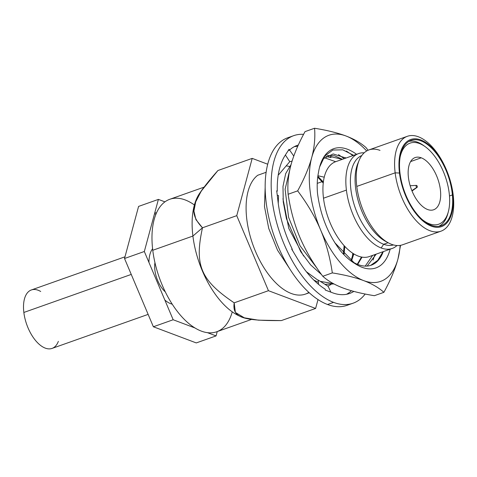 <?xml version="1.0" encoding="UTF-8"?>
<svg xmlns="http://www.w3.org/2000/svg" width="477" height="477" viewBox="0 0 477 477"><rect width="100%" height="100%" fill="white"/><g stroke="black" fill="none" stroke-linecap="round" stroke-linejoin="round"><path stroke-width="0.72" d="M194.401 204.973A70.274 36.037 70.5 0 0 152.765 250.276A70.274 36.037 70.5 0 0 190.406 324.807A70.274 36.037 70.5 0 0 232.251 311.857M440.951 231.19L402.576 244.784A50.329 25.806 -109.5 0 1 391.539 244.307A50.329 25.806 -109.5 0 1 356.778 186.424L395.153 172.829A50.329 25.806 -109.5 0 1 418.389 136.786A50.329 25.806 -109.5 0 1 453.15 194.67L452.697 193.09A46.191 23.689 70.5 0 0 420.792 139.958A46.191 23.689 70.5 0 0 399.47 173.044A46.191 23.689 70.5 0 0 431.375 226.176A46.191 23.689 70.5 0 0 452.697 193.09A46.191 23.689 70.5 0 0 420.792 139.958A46.191 23.689 70.5 0 0 399.47 173.044L395.153 172.829L356.778 186.424A50.329 25.806 -109.5 0 1 368.971 149.903L407.352 136.309A50.329 25.806 70.5 0 0 395.153 172.829A50.329 25.806 70.5 0 0 440.951 231.19A50.329 25.806 70.5 0 0 453.15 194.67A50.329 25.806 70.5 0 0 407.352 136.309M431.268 225.305A45.261 23.212 -109.5 0 1 400.006 173.246A45.261 23.212 -109.5 0 1 420.899 140.828A45.261 23.212 -109.5 0 1 452.166 192.887A45.261 23.212 -109.5 0 1 431.268 225.305M200.918 191.611A70.274 36.037 70.5 0 0 192.905 236.055L202.475 227.791L195.916 219.593L193.924 211.061L195.689 201.89L201.24 191.104L217.935 170.516L252.202 158.382L267.71 164.219L252.202 158.382L217.935 170.516C190.866 200.889 187.795 212.193 202.475 227.791L236.747 215.658L252.202 158.382L236.747 215.658L202.475 227.791C194.33 265.29 200.567 280.094 234.177 302.829L268.45 290.69L236.747 215.658L268.45 290.69L234.177 302.829C232.239 317.342 241.523 320.854 281.347 320.586L315.613 308.452L268.45 290.69L315.613 308.452L281.347 320.586L258.373 320.168L244.296 317.801L235.376 312.417L234.177 302.829C200.567 280.094 194.33 265.29 202.475 227.791L192.905 236.055L152.765 250.276A70.274 36.037 -109.5 0 1 169.794 199.279L203.917 187.193M318.01 299.58L315.613 308.452L318.01 299.58M308.875 292.413A64.383 33.014 -109.5 0 1 256.054 252.709A64.383 33.014 -109.5 0 1 257.723 175.268L266.118 172.292L257.723 175.268A64.383 33.014 -109.5 0 0 254.611 249.262A64.383 33.014 -109.5 0 0 305.405 294.106L309.239 292.747M265.158 187.383L264.479 206.607L268.76 228.507L277.513 250.181L289.676 268.736L277.513 250.181L268.76 228.507L264.479 206.607L265.158 187.383M327.83 286.146L331.014 284.507L327.83 286.146M322.064 181.665L317.241 183.377L322.064 181.665M352.825 253.287L352.354 256.948L352.825 253.287M333.96 283.94L324.95 284.322L333.96 283.94M318.397 282.378L313.765 280.029L318.397 282.378M278.55 174.093L278.276 174.701L278.55 174.093M306.377 271.741L318.237 280.393L306.377 271.741M320.294 281.37L333.459 283.672L320.294 281.37M321.57 274.627L310.652 264.914L300.683 251.629L286.456 218.8L283.243 201.872L282.992 186.4L285.681 173.622L291.071 164.559L285.681 173.622L282.992 186.4L283.243 201.872L286.456 218.8L300.683 251.629L310.652 264.914L321.57 274.627M290.165 168.137L285.097 189.25L288.591 217.285L300.045 245.792L317.032 268.229L300.045 245.792L288.591 217.285L285.097 189.25L290.165 168.137M251.623 319.399L216.713 331.765A70.274 36.037 -109.5 0 1 152.765 250.276L192.905 236.055A70.274 36.037 -109.5 0 1 199.66 193.274L203.023 188.457M244.832 317.956L243.699 317.634A70.274 36.037 -109.5 0 1 192.905 236.055A70.274 36.037 70.5 0 0 244.23 317.777M392.201 248.457A50.329 25.806 70.5 0 0 397.001 245.53A50.329 25.806 -109.5 0 1 381.171 247.98L383.681 244.272L388.105 242.704L383.681 244.272A47.432 24.327 -109.5 0 1 352.736 199.523A47.432 24.327 -109.5 0 1 361.793 155.532A47.432 24.327 70.5 0 0 352.736 199.523A47.432 24.327 70.5 0 0 383.681 244.272L381.171 247.98A50.329 25.806 -109.5 0 1 346.403 190.096A50.329 25.806 70.5 0 0 381.171 247.98A50.329 25.806 70.5 0 0 392.201 248.457L369.287 256.572A50.329 25.806 -109.5 0 1 323.489 198.211L346.403 190.096A50.329 25.806 -109.5 0 1 364.172 152.825A50.329 25.806 70.5 0 0 358.603 153.576A50.329 25.806 70.5 0 0 346.403 190.096L323.489 198.211A50.329 25.806 -109.5 0 1 335.689 161.691L358.603 153.576M449.483 195.969L452.387 194.938L449.483 195.969M362.055 257.127L357.667 264.419L362.055 257.127M353.821 253.913L351.501 261.074L353.821 253.913M324.241 177.188L317.909 175.733L324.241 177.188M317.831 176.269L323.352 182.065L317.831 176.269M344.817 246.4L344.036 254.229L344.817 246.4M361.477 257.025L357.285 264.258L361.477 257.025M353.23 253.543L351.03 260.698L353.23 253.543M303.616 256.06L288.806 228.465L282.956 198.718L288.806 228.465L303.616 256.06M317.724 177.104L323.239 183.079L317.724 177.104M344.114 245.637L343.44 253.597L344.114 245.637M286.212 165.853L289.485 166.449L286.212 165.853M358.549 161.918A47.432 24.327 70.5 0 0 360.004 206.469A47.432 24.327 70.5 0 0 386.913 242.006A47.432 24.327 -109.5 0 1 385.44 241.273A47.432 24.327 -109.5 0 1 360.004 206.469A47.432 24.327 -109.5 0 1 357.863 163.414L359.181 160.278A50.329 25.806 70.5 0 0 356.778 186.424A50.329 25.806 70.5 0 0 388.433 242.882A50.329 25.806 70.5 0 0 391.539 244.307M380.008 150.38A50.329 25.806 70.5 0 0 359.181 160.278M383.681 244.272A47.432 24.327 70.5 0 0 393.447 244.928A47.432 24.327 -109.5 0 1 383.681 244.272M399.47 173.044A46.191 23.689 70.5 0 0 431.375 226.176A46.191 23.689 70.5 0 0 452.697 193.09L453.15 194.67A50.329 25.806 -109.5 0 1 429.92 230.713A50.329 25.806 -109.5 0 1 395.153 172.829L399.47 173.044M342.313 159.342L330.114 156.516L331.199 157.249L330.466 157.511L325.785 156.367M438.786 226.319A45.059 23.105 -109.5 0 0 447.814 213.708L448.332 211.764A42.99 22.043 70.5 0 1 429.336 223.779L429.032 224.315L429.336 223.779A42.99 22.043 70.5 0 1 422.33 219.658A42.99 22.043 70.5 0 0 429.336 223.779A42.99 22.043 70.5 0 0 449.179 192.988A42.99 22.043 70.5 0 0 419.486 143.541A42.99 22.043 70.5 0 0 400.137 156.993A42.99 22.043 70.5 0 1 419.486 143.541L417.578 142.206A45.059 23.105 -109.5 0 1 423.683 145.58L425.317 146.761A42.99 22.043 70.5 0 0 419.486 143.541L417.578 142.206A45.059 23.105 -109.5 0 0 408.735 141.466M427.583 209.504A27.696 14.203 -109.5 0 1 408.455 177.653A27.696 14.203 -109.5 0 1 421.239 157.815A27.696 14.203 -109.5 0 1 440.366 189.667A27.696 14.203 -109.5 0 1 427.583 209.504A27.696 14.203 70.5 0 0 433.659 209.767A27.696 14.203 70.5 0 0 439.395 184.307A27.696 14.203 70.5 0 0 421.239 157.815A27.696 14.203 70.5 0 0 415.169 157.553A27.696 14.203 70.5 0 0 409.427 183.013A27.696 14.203 70.5 0 0 427.583 209.504M410.614 161.578L421.239 157.815L410.614 161.578M448.332 211.764A42.99 22.043 70.5 0 0 425.317 146.761M156.396 213.118L154.846 212.533M194.956 327.955L173.169 319.751L153.367 326.763L124.527 258.51L153.367 326.763L173.169 319.751L144.328 251.498L124.527 258.51L138.586 206.41L124.527 258.51L144.328 251.498L158.394 199.398L138.586 206.41L158.394 199.398L164.929 201.86M153.367 326.763L196.268 342.921L216.069 335.909L207.465 332.666M217.244 331.575L216.069 335.909L196.268 342.921M155.925 214.239L154.53 213.714M165.31 291.9A21.286 10.917 -109.5 0 1 154.894 270.143A21.286 10.917 -109.5 0 1 154.942 262.606M345.783 158.114A77.507 39.746 70.5 0 0 345.312 157.619A77.507 39.746 -109.5 0 1 345.783 158.114M317.473 193.066C316.895 185.505 317.223 178.696 318.451 172.65A63.244 32.43 -109.5 0 1 356.546 154.304A63.244 32.43 70.5 0 0 319.638 166.956A63.244 32.43 70.5 0 0 318.451 172.65C317.223 178.696 316.895 185.505 317.473 193.066C320.311 215.091 328.057 234.445 340.709 251.14C345.324 256.543 350.017 260.657 354.793 263.483C350.017 260.657 345.324 256.543 340.709 251.14M319.614 167.033L324.831 155.943L332.821 150.028L342.766 149.832L353.654 155.329L342.778 149.832L332.845 150.022L324.855 155.919L319.632 166.974M383.019 251.707L377.784 260.335L370.647 265.397M327.234 155.502L334.526 155.758L342.408 159.306M372.65 255.38L365.227 266.106M373.086 260.066L374.874 254.593M344.221 158.668L338.467 154.584M397.943 259.029A77.507 39.746 70.5 0 0 400.143 245.393A77.507 39.746 70.5 0 1 397.943 259.029C395.194 269.094 390.514 280.196 383.89 292.318C378.684 287.655 371.959 283.755 363.712 280.625A77.507 39.746 70.5 0 0 397.943 259.029C395.194 269.094 390.514 280.196 383.89 292.318C378.684 287.655 371.959 283.755 363.712 280.625C355.395 277.519 344.937 274.943 332.326 272.904C330.042 257.419 326.131 243.085 320.598 229.902A77.507 39.746 70.5 0 0 363.712 280.625A77.507 39.746 70.5 0 0 397.943 259.029L400.549 245.327L397.943 259.029M366.7 150.959A77.507 39.746 70.5 0 0 345.95 135.975A77.507 39.746 70.5 0 0 311.714 157.571A77.507 39.746 70.5 0 0 320.598 229.902A77.507 39.746 70.5 0 0 363.712 280.625C355.395 277.519 344.937 274.943 332.326 272.904L322.792 276.278C327.991 280.947 334.723 284.841 342.969 287.971C351.287 291.077 361.745 293.653 374.356 295.698L383.89 292.318L374.356 295.698C361.745 293.653 351.287 291.077 342.969 287.971C334.723 284.841 327.991 280.947 322.792 276.278L332.326 272.904C330.042 257.419 326.131 243.085 320.598 229.902C314.999 216.737 307.349 203.727 297.66 190.866C304.284 178.738 308.971 167.642 311.714 157.571C314.397 147.53 315.345 137.752 314.564 128.247C327.174 130.293 337.638 132.868 345.95 135.975A77.507 39.746 70.5 0 0 311.714 157.571C314.397 147.53 315.345 137.752 314.564 128.247C327.174 130.293 337.638 132.868 345.95 135.975C354.202 139.105 360.928 142.999 366.127 147.667L368.041 150.267L366.127 147.667C360.928 142.999 354.202 139.105 345.95 135.975A77.507 39.746 70.5 0 1 366.7 150.959M390.144 249.185A63.244 32.43 -109.5 0 1 354.793 263.483A63.244 32.43 70.5 0 0 390.144 249.185M335.546 161.667L324.163 157.625M367.171 266.065L376.228 254.116M345.986 158.042L333.196 153.946L322.851 158.93M334.759 242.656L354.793 263.483M346.409 151.072L352.92 155.585M383.275 251.617A59.112 30.313 -109.5 0 1 351.71 261.235M305.03 131.628L314.564 128.247L305.03 131.628C298.405 143.756 293.719 154.852 290.976 164.917C288.293 174.964 287.345 184.742 288.126 194.246L297.66 190.866C304.284 178.738 308.971 167.642 311.714 157.571A77.507 39.746 70.5 0 0 320.598 229.902C314.999 216.737 307.349 203.727 297.66 190.866L288.126 194.246C290.41 209.725 294.321 224.059 299.854 237.248C305.453 250.413 313.103 263.423 322.792 276.278C313.103 263.423 305.453 250.413 299.854 237.248C294.321 224.059 290.41 209.725 288.126 194.246C287.345 184.742 288.293 174.964 290.976 164.917C293.719 154.852 298.405 143.756 305.03 131.628M290.779 136.929A88.877 45.577 70.5 0 0 268.599 216.51A88.877 45.577 70.5 0 0 327.544 304.505A88.877 45.577 70.5 0 0 349.969 304.076M294.237 146.701A78.538 40.277 -109.5 0 1 297.731 146.332A78.538 40.277 -109.5 0 0 294.237 146.701M351.573 290.785L351.233 290.91A78.538 40.277 -109.5 0 1 346.511 294.303A78.538 40.277 -109.5 0 0 351.221 290.898L351.09 290.648M353.052 303.211L347.029 305.346A88.877 45.577 -109.5 0 1 327.544 304.505L333.566 302.37A88.877 45.577 70.5 0 0 353.052 303.211A88.877 45.577 70.5 0 0 365.173 294.029A88.877 45.577 70.5 0 1 333.566 302.37L327.544 304.505A88.877 45.577 -109.5 0 1 269.284 219.492A88.877 45.577 -109.5 0 1 287.697 137.793L293.719 135.659A88.877 45.577 70.5 0 0 275.301 217.357A88.877 45.577 70.5 0 0 333.566 302.37A88.877 45.577 70.5 0 1 273.393 208.222A88.877 45.577 70.5 0 1 303.581 134.341A88.877 45.577 70.5 0 0 293.719 135.659M334.741 293.516A78.538 40.277 70.5 0 0 349.605 293.474A78.538 40.277 70.5 0 0 353.833 291.411A78.538 40.277 -109.5 0 1 332.386 292.729L325.236 290.04L325.201 289.163A78.538 40.277 -109.5 0 1 297.749 259.214L291.691 249.125L292.067 248.738A78.538 40.277 -109.5 0 1 278.133 202.397L276.714 190.824L277.28 191.146A78.538 40.277 -109.5 0 1 285.025 155.562L289.068 149.283L289.503 150.13L288.239 150.571L289.503 150.13L289.068 149.283L293.778 156.074M289.599 150.04A78.538 40.277 -109.5 0 1 298.316 145.032A78.538 40.277 70.5 0 0 297.165 145.402A78.538 40.277 70.5 0 0 289.599 150.04M299.777 262.475A78.538 40.277 70.5 0 0 325.201 289.163M278.657 206.189A78.538 40.277 70.5 0 0 292.067 248.738M283.755 157.696A78.538 40.277 70.5 0 0 277.28 191.146L276.773 191.319M318.57 284.387L318.207 280.047L328.075 286.301L330.913 292.174M290.201 244.767L291.31 247.169M291.966 248.845L292.795 250.962M292.091 161.077L289.766 161.673L285.389 154.989L289.766 161.673L278.741 174.624L278.437 173.759M277.244 195.147L278.532 195.576L278.252 203.345M58.355 341.359A31.005 15.896 -109.5 0 1 39.698 344.728A31.005 15.896 -109.5 0 1 23.85 312.459A31.005 15.896 -109.5 0 1 40.694 291.483M164.845 300.045A31.005 15.896 70.5 0 0 172.215 304.159M148.138 314.385L52.065 348.413A31.005 15.896 -109.5 0 1 23.85 312.459L131.253 274.424L23.85 312.459A31.005 15.896 -109.5 0 1 31.363 289.962L124.986 256.805M152.586 248.738A31.005 15.896 70.5 0 0 148.949 262.428M416.838 187.348A1.032 0.531 70.5 0 0 417.131 187.318A1.032 0.531 70.5 0 0 417.256 186.334A1.032 0.531 70.5 0 0 416.6 185.422L416.6 185.422A1.032 0.531 70.5 0 0 416.451 185.392A1.032 0.531 70.5 0 0 416.141 186.286A1.032 0.531 70.5 0 0 416.838 187.348L411.878 190.651L416.838 187.348M388.433 242.882L385.44 241.273M417.131 187.318L412.027 191.015M416.451 185.392L410.154 185.732"/></g></svg>
